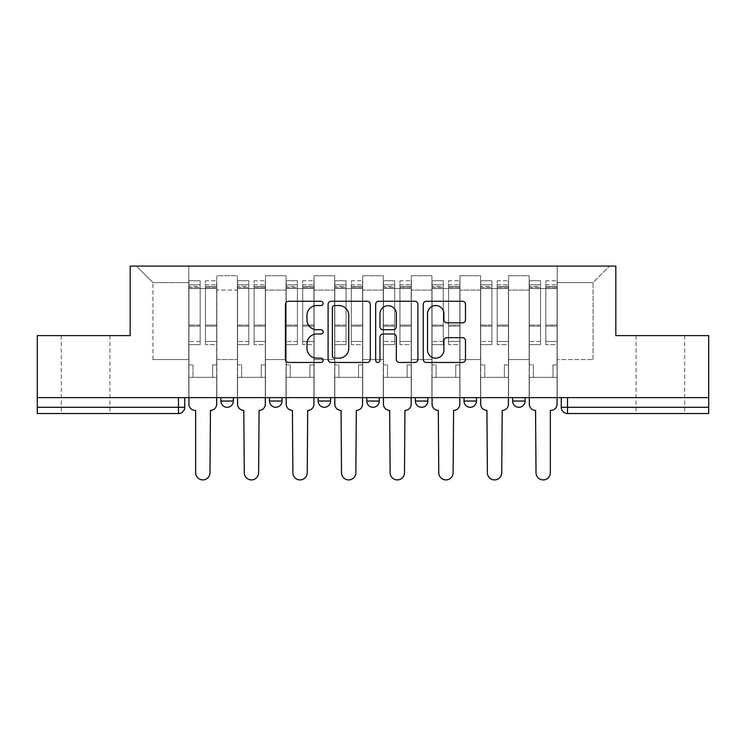 <?xml version="1.0" encoding="UTF-8"?>
<svg xmlns="http://www.w3.org/2000/svg" width="746" height="746" viewBox="0 0 746 746"><rect width="100%" height="100%" fill="white"/><g stroke="black" fill="none" stroke-linecap="round" stroke-linejoin="round"><path stroke-width="0.56" stroke-dasharray="3.73 2.8" d="M323.13 303.398A2.145 2.145 0 0 0 320.985 301.263L288.478 301.263A3.059 3.059 0 0 0 285.42 304.321L285.42 359.395A3.059 3.059 0 0 0 288.478 362.453L320.985 362.453A2.145 2.145 0 0 0 323.13 360.309A2.145 2.145 0 0 0 320.985 358.164L316.78 358.164A9.791 9.791 0 0 1 306.988 348.373L306.988 343.785A9.791 9.791 0 0 1 316.78 333.994L320.985 333.994A2.145 2.145 0 0 0 323.13 331.858A2.145 2.145 0 0 0 320.985 329.713L316.78 329.713A9.791 9.791 0 0 1 306.988 319.922L306.988 315.334A9.791 9.791 0 0 1 316.78 305.543L320.985 305.543A2.145 2.145 0 0 0 323.13 303.398M660.387 413.517L636.077 413.517L660.387 413.517M660.387 335.597L636.077 335.597L660.387 335.597M85.613 413.517L61.303 413.517L85.613 413.517M85.613 335.597L61.303 335.597L85.613 335.597M512.642 397.627L525.109 397.627L512.642 397.627M464.012 397.627L476.48 397.627L464.012 397.627M415.391 397.627L427.859 397.627L415.391 397.627L415.391 401.05L427.859 401.05M379.238 397.627L366.762 397.627L379.238 397.627L379.238 401.05A6.238 6.238 0 0 1 373 407.288A6.238 6.238 0 0 1 366.762 401.05L379.238 401.05M318.141 397.627L330.609 397.627L330.609 401.05L318.141 401.05L318.141 397.627L330.609 397.627M269.52 397.627L281.988 397.627L269.52 397.627L269.52 401.05L281.988 401.05A6.238 6.238 0 0 1 275.75 407.288M220.891 397.627L233.358 397.627L220.891 397.627L220.891 401.05A6.238 6.238 0 0 0 227.129 407.288A6.238 6.238 0 0 0 233.358 401.05L220.891 401.05M708.7 407.288L708.7 397.627L37.3 397.627L37.3 335.597L130.186 335.597L130.186 266.089L615.814 266.089L615.814 335.597L708.7 335.597L708.7 397.627L561.262 397.627L561.262 407.288A6.238 6.238 0 0 0 567.501 413.517L708.7 413.517L708.7 407.288L561.262 407.288M37.3 397.627L178.499 397.627L37.3 397.627L37.3 413.517L178.499 413.517A6.238 6.238 0 0 0 184.738 407.288L37.3 407.288M216.834 290.091L216.834 359.6L216.834 290.091L237.415 290.091L237.415 275.75L237.415 359.6L237.415 290.091L216.834 290.091M216.834 397.627L216.834 275.75L237.415 275.75L216.834 275.75L216.834 397.627L216.834 377.364L188.785 377.364L216.834 377.364L216.834 397.627L188.785 397.627L188.785 266.089L557.215 266.089L136.425 266.089L188.785 266.089L188.785 359.6L188.785 282.603L152.939 282.603L188.785 282.603L188.785 266.089L188.785 397.627L188.785 377.364L188.785 397.627L216.834 397.627M237.415 397.627L237.415 275.75L216.834 275.75L237.415 275.75L237.415 397.627L237.415 377.364L265.464 377.364L237.415 377.364L237.415 397.627L265.464 397.627L265.464 275.75L265.464 290.091L265.464 275.75L286.035 275.75L286.035 290.091L286.035 275.75L265.464 275.75L265.464 397.627L265.464 377.364L265.464 397.627L237.415 397.627M265.464 359.6L265.464 290.091L265.464 359.6L286.035 359.6L286.035 290.091L286.035 359.6L265.464 359.6M286.035 397.627L286.035 275.75L265.464 275.75L286.035 275.75L286.035 397.627L286.035 377.364L314.085 377.364L286.035 377.364L286.035 397.627L314.085 397.627L314.085 275.75L314.085 290.091L314.085 275.75L334.665 275.75L334.665 290.091L334.665 275.75L314.085 275.75L314.085 397.627L314.085 377.364L314.085 397.627L286.035 397.627M314.085 359.6L314.085 290.091L314.085 359.6L334.665 359.6L334.665 290.091L334.665 359.6L314.085 359.6M334.665 397.627L334.665 275.75L314.085 275.75L334.665 275.75L334.665 397.627L334.665 377.364L362.715 377.364L334.665 377.364L334.665 397.627L362.715 397.627L362.715 275.75L362.715 290.091L362.715 275.75L383.285 275.75L383.285 290.091L383.285 275.75L362.715 275.75L362.715 397.627L362.715 377.364L362.715 397.627L334.665 397.627M362.715 359.6L362.715 290.091L362.715 359.6L383.285 359.6L383.285 290.091L383.285 359.6L362.715 359.6M383.285 397.627L383.285 275.75L362.715 275.75L383.285 275.75L383.285 397.627L383.285 377.364L411.335 377.364L383.285 377.364L383.285 397.627L411.335 397.627L411.335 275.75L411.335 290.091L411.335 275.75L431.915 275.75L431.915 290.091L431.915 275.75L411.335 275.75L411.335 397.627L411.335 377.364L411.335 397.627L383.285 397.627M411.335 359.6L411.335 290.091L411.335 359.6L431.915 359.6L431.915 290.091L431.915 359.6L411.335 359.6M431.915 397.627L431.915 275.75L411.335 275.75L431.915 275.75L431.915 397.627L431.915 377.364L459.965 377.364L431.915 377.364L431.915 397.627L459.965 397.627L459.965 275.75L459.965 290.091L459.965 275.75L480.536 275.75L480.536 290.091L480.536 275.75L459.965 275.75L459.965 397.627L459.965 377.364L459.965 397.627L431.915 397.627M459.965 359.6L459.965 290.091L459.965 359.6L480.536 359.6L480.536 290.091L480.536 359.6L459.965 359.6M480.536 397.627L480.536 275.75L459.965 275.75L480.536 275.75L480.536 397.627L480.536 377.364L508.585 377.364L480.536 377.364L480.536 397.627L508.585 397.627L508.585 275.75L508.585 290.091L508.585 275.75L529.166 275.75L529.166 290.091L529.166 275.75L508.585 275.75L508.585 397.627L508.585 377.364L508.585 397.627L480.536 397.627M508.585 359.6L508.585 290.091L508.585 359.6L529.166 359.6L529.166 290.091L529.166 359.6L508.585 359.6M529.166 397.627L529.166 275.75L508.585 275.75L529.166 275.75L529.166 397.627L529.166 377.364L557.215 377.364L529.166 377.364L529.166 397.627L557.215 397.627L557.215 266.089L609.575 266.089L557.215 266.089L557.215 282.603L593.061 282.603L557.215 282.603L557.215 359.6L557.215 266.089L557.215 397.627L529.166 397.627L557.215 397.627L557.215 377.364L557.215 397.627L529.166 397.627M216.834 359.6L237.415 359.6L216.834 359.6M152.939 359.6L152.939 282.603L152.939 359.6L188.785 359.6L152.939 359.6M593.061 359.6L593.061 282.603L609.575 266.089L593.061 282.603L593.061 359.6L557.215 359.6L593.061 359.6M708.7 397.627L561.262 397.627M178.499 397.627L184.738 397.627L178.499 397.627L178.499 413.517M476.48 401.05L464.012 401.05A6.238 6.238 0 0 0 470.25 407.288M525.109 401.05A6.238 6.238 0 0 1 518.871 407.288A6.238 6.238 0 0 1 512.642 401.05L525.109 401.05M136.425 266.089L152.939 282.603L136.425 266.089M370.324 359.395L370.324 304.321A3.059 3.059 0 0 0 367.265 301.263L331.159 301.263A3.059 3.059 0 0 0 328.1 304.321L328.1 359.395A3.059 3.059 0 0 0 331.159 362.453L367.265 362.453A3.059 3.059 0 0 0 370.324 359.395M334.525 305.543A2.145 2.145 0 0 0 332.38 307.688L332.38 356.029A2.145 2.145 0 0 0 334.525 358.164L338.964 358.164A9.791 9.791 0 0 0 348.755 348.373L348.755 315.334A9.791 9.791 0 0 0 338.964 305.543L334.525 305.543M378.735 301.263L414.841 301.263A3.059 3.059 0 0 1 417.9 304.321L417.9 359.395A3.059 3.059 0 0 1 414.841 362.453L399.39 362.453A3.059 3.059 0 0 1 396.331 359.395L396.331 337.061A3.059 3.059 0 0 0 393.273 333.994L383.024 333.994A3.059 3.059 0 0 0 379.956 337.061L379.956 360.309A2.145 2.145 0 0 1 377.821 362.453A2.145 2.145 0 0 1 375.676 360.309L375.676 304.321A3.059 3.059 0 0 1 378.735 301.263M396.331 313.88A8.187 8.187 0 0 0 388.144 305.692A8.187 8.187 0 0 0 379.956 313.88L379.956 326.655A3.059 3.059 0 0 0 383.024 329.713L393.273 329.713A3.059 3.059 0 0 0 396.331 326.655L396.331 313.88M446.966 322.832L462.417 322.832A3.059 3.059 0 0 0 465.476 319.773L465.476 304.321A3.059 3.059 0 0 0 462.417 301.263L426.311 301.263A3.059 3.059 0 0 0 423.252 304.321L423.252 359.395A3.059 3.059 0 0 0 426.311 362.453L462.417 362.453A3.059 3.059 0 0 0 465.476 359.395L465.476 340.726A3.059 3.059 0 0 0 462.417 337.668L446.966 337.668A3.059 3.059 0 0 0 443.907 340.726L443.907 349.986A8.187 8.187 0 0 1 435.72 358.164A8.187 8.187 0 0 1 427.533 349.986L427.533 313.73A8.187 8.187 0 0 1 435.72 305.543A8.187 8.187 0 0 1 443.907 313.73L443.907 319.773A3.059 3.059 0 0 0 446.966 322.832M216.685 397.627L216.685 288.534L205.458 288.534L216.685 288.534L205.458 288.534L205.458 280.738L216.685 280.738L205.458 280.738L205.458 286.483L216.685 286.483L205.458 286.483L205.458 325.06L216.685 325.06L205.458 325.06L205.458 344.633L216.685 344.633L216.685 326.133L205.458 326.133L216.685 326.133L216.685 287.546L205.458 287.546L205.458 344.633L205.458 280.738L205.458 288.534L205.458 284.785L216.685 284.785L205.458 284.785L205.458 288.534L216.685 288.534L216.685 284.785L216.685 287.546L205.458 287.546L205.458 344.633L216.685 344.633L216.685 280.738L216.685 377.364L212.629 377.364L212.629 364.897L212.629 377.364L212.629 364.897L216.685 364.897L212.629 364.897L216.685 364.897L212.629 364.897L212.629 377.364L216.685 377.364L216.685 404.173L216.685 377.364L212.629 377.364L216.685 377.364L216.685 284.785L216.685 341.463L205.458 341.463L216.685 341.463L216.685 344.633L216.685 280.738L216.685 404.173A6.238 6.238 -131.6 0 1 210.447 410.403A6.238 6.238 131.6 0 0 216.685 404.173A6.238 6.238 -48.4 0 1 210.447 410.403L209.98 472.74A7.171 7.171 -48.4 0 1 202.809 479.911A7.171 7.171 -48.4 0 1 195.648 472.74A7.171 7.171 131.6 0 0 202.809 479.911A7.171 7.171 131.6 0 0 209.98 472.74A7.171 7.171 -131.6 0 1 202.809 479.911A7.171 7.171 -131.6 0 1 195.648 472.74L195.648 410.403L195.172 410.403A6.238 6.238 -48.4 0 1 188.943 404.173A6.238 6.238 131.6 0 0 195.172 410.403A6.238 6.238 -131.6 0 1 188.943 404.173L188.943 377.364L192.99 377.364L188.943 377.364L188.943 397.627L188.943 284.785L188.943 341.463L200.161 341.463L200.161 326.133L188.943 326.133L188.943 344.633L200.161 344.633L200.161 280.738L200.161 288.534L205.458 288.534L188.943 288.534L188.943 404.173M188.943 364.897L188.943 284.785L188.943 326.133L200.161 326.133L200.161 284.785L200.161 288.534L188.943 288.534L200.161 288.534L200.161 284.785L188.943 284.785L200.161 284.785L200.161 344.633L188.943 344.633L188.943 280.738L188.943 288.534L200.161 288.534L200.161 280.738L188.943 280.738L188.943 377.364L192.99 377.364L192.99 364.897L188.943 364.897L192.99 364.897L188.943 364.897L192.99 364.897L192.99 377.364L192.99 364.897L192.99 377.364L188.943 377.364L188.943 364.897M195.648 472.74L195.648 410.403L195.172 410.403M200.161 341.463L188.943 341.463L188.943 344.633L188.943 280.738L200.161 280.738L200.161 286.483L188.943 286.483L200.161 286.483L200.161 325.06L188.943 325.06L200.161 325.06L200.161 341.463M210.447 410.403L209.98 472.74M265.306 397.627L265.306 288.534L254.088 288.534L265.306 288.534L254.088 288.534L254.088 280.738L265.306 280.738L254.088 280.738L254.088 286.483L265.306 286.483L254.088 286.483L254.088 325.06L265.306 325.06L254.088 325.06L254.088 344.633L265.306 344.633L265.306 326.133L254.088 326.133L265.306 326.133L265.306 287.546L254.088 287.546L254.088 344.633L254.088 280.738L254.088 288.534L254.088 284.785L265.306 284.785L254.088 284.785L254.088 288.534L265.306 288.534L265.306 284.785L265.306 287.546L254.088 287.546L254.088 344.633L265.306 344.633L265.306 280.738L265.306 377.364L261.259 377.364L261.259 364.897L261.259 377.364L261.259 364.897L265.306 364.897L261.259 364.897L265.306 364.897L261.259 364.897L261.259 377.364L265.306 377.364L265.306 404.173L265.306 377.364L261.259 377.364L265.306 377.364L265.306 284.785L265.306 341.463L254.088 341.463L265.306 341.463L265.306 344.633L265.306 280.738L265.306 404.173A6.238 6.238 -131.6 0 1 259.076 410.403A6.238 6.238 131.6 0 0 265.306 404.173A6.238 6.238 -48.4 0 1 259.076 410.403L258.61 472.74A7.171 7.171 -48.4 0 1 251.439 479.911A7.171 7.171 -48.4 0 1 244.268 472.74A7.171 7.171 131.6 0 0 251.439 479.911A7.171 7.171 131.6 0 0 258.61 472.74A7.171 7.171 -131.6 0 1 251.439 479.911A7.171 7.171 -131.6 0 1 244.268 472.74L243.802 410.403A6.238 6.238 -48.4 0 1 237.564 404.173A6.238 6.238 131.6 0 0 243.802 410.403A6.238 6.238 -131.6 0 1 237.564 404.173L237.564 377.364L241.62 377.364L237.564 377.364L237.564 397.627L237.564 284.785L237.564 341.463L248.791 341.463L248.791 326.133L237.564 326.133L237.564 344.633L248.791 344.633L248.791 280.738L248.791 288.534L254.088 288.534L237.564 288.534L237.564 404.173M237.564 364.897L237.564 284.785L237.564 326.133L248.791 326.133L248.791 284.785L248.791 288.534L237.564 288.534L248.791 288.534L248.791 284.785L237.564 284.785L248.791 284.785L248.791 344.633L237.564 344.633L237.564 280.738L237.564 288.534L248.791 288.534L248.791 280.738L237.564 280.738L237.564 377.364L241.62 377.364L241.62 364.897L237.564 364.897L241.62 364.897L237.564 364.897L241.62 364.897L241.62 377.364L241.62 364.897L241.62 377.364L237.564 377.364L237.564 364.897M313.935 397.627L313.935 288.534L302.708 288.534L313.935 288.534L302.708 288.534L302.708 280.738L313.935 280.738L302.708 280.738L302.708 286.483L313.935 286.483L302.708 286.483L302.708 325.06L313.935 325.06L302.708 325.06L302.708 344.633L313.935 344.633L313.935 326.133L302.708 326.133L313.935 326.133L313.935 287.546L302.708 287.546L302.708 344.633L302.708 280.738L302.708 288.534L302.708 284.785L313.935 284.785L302.708 284.785L302.708 288.534L313.935 288.534L313.935 284.785L313.935 287.546L302.708 287.546L302.708 344.633L313.935 344.633L313.935 280.738L313.935 377.364L309.879 377.364L309.879 364.897L309.879 377.364L309.879 364.897L313.935 364.897L309.879 364.897L313.935 364.897L309.879 364.897L309.879 377.364L313.935 377.364L313.935 404.173L313.935 377.364L309.879 377.364L313.935 377.364L313.935 284.785L313.935 341.463L302.708 341.463L313.935 341.463L313.935 344.633L313.935 280.738L313.935 404.173A6.238 6.238 -131.6 0 1 307.697 410.403A6.238 6.238 131.6 0 0 313.935 404.173A6.238 6.238 -48.4 0 1 307.697 410.403L307.231 472.74A7.171 7.171 -48.4 0 1 300.06 479.911A7.171 7.171 -48.4 0 1 292.889 472.74A7.171 7.171 131.6 0 0 300.06 479.911A7.171 7.171 131.6 0 0 307.231 472.74A7.171 7.171 -131.6 0 1 300.06 479.911A7.171 7.171 -131.6 0 1 292.889 472.74L292.423 410.403A6.238 6.238 -48.4 0 1 286.194 404.173A6.238 6.238 131.6 0 0 292.423 410.403A6.238 6.238 -131.6 0 1 286.194 404.173L286.194 377.364L290.241 377.364L286.194 377.364L286.194 397.627L286.194 284.785L286.194 341.463L297.412 341.463L297.412 326.133L286.194 326.133L286.194 344.633L297.412 344.633L297.412 280.738L297.412 288.534L302.708 288.534L286.194 288.534L286.194 404.173M286.194 364.897L286.194 284.785L286.194 326.133L297.412 326.133L297.412 284.785L297.412 288.534L286.194 288.534L297.412 288.534L297.412 284.785L286.194 284.785L297.412 284.785L297.412 344.633L286.194 344.633L286.194 280.738L286.194 288.534L297.412 288.534L297.412 280.738L286.194 280.738L286.194 377.364L290.241 377.364L290.241 364.897L286.194 364.897L290.241 364.897L286.194 364.897L290.241 364.897L290.241 377.364L290.241 364.897L290.241 377.364L286.194 377.364L286.194 364.897M244.268 472.74L243.802 410.403M248.791 341.463L237.564 341.463L237.564 344.633L237.564 280.738L248.791 280.738L248.791 286.483L237.564 286.483L248.791 286.483L248.791 325.06L237.564 325.06L248.791 325.06L248.791 341.463M259.076 410.403L258.61 472.74M292.889 472.74L292.423 410.403M297.412 341.463L286.194 341.463L286.194 344.633L286.194 280.738L297.412 280.738L297.412 286.483L286.194 286.483L297.412 286.483L297.412 325.06L286.194 325.06L297.412 325.06L297.412 341.463M307.697 410.403L307.231 472.74M362.556 397.627L362.556 288.534L351.338 288.534L362.556 288.534L351.338 288.534L351.338 280.738L362.556 280.738L351.338 280.738L351.338 286.483L362.556 286.483L351.338 286.483L351.338 325.06L362.556 325.06L351.338 325.06L351.338 344.633L362.556 344.633L362.556 326.133L351.338 326.133L362.556 326.133L362.556 287.546L351.338 287.546L351.338 344.633L351.338 280.738L351.338 288.534L351.338 284.785L362.556 284.785L351.338 284.785L351.338 288.534L362.556 288.534L362.556 284.785L362.556 287.546L351.338 287.546L351.338 344.633L362.556 344.633L362.556 280.738L362.556 377.364L358.509 377.364L358.509 364.897L358.509 377.364L358.509 364.897L362.556 364.897L358.509 364.897L362.556 364.897L358.509 364.897L358.509 377.364L362.556 377.364L362.556 404.173L362.556 377.364L358.509 377.364L362.556 377.364L362.556 284.785L362.556 341.463L351.338 341.463L362.556 341.463L362.556 344.633L362.556 280.738L362.556 404.173A6.238 6.238 -131.6 0 1 356.327 410.403A6.238 6.238 131.6 0 0 362.556 404.173A6.238 6.238 -48.4 0 1 356.327 410.403L355.861 472.74A7.171 7.171 -48.4 0 1 348.69 479.911A7.171 7.171 -48.4 0 1 341.519 472.74A7.171 7.171 131.6 0 0 348.69 479.911A7.171 7.171 131.6 0 0 355.861 472.74A7.171 7.171 -131.6 0 1 348.69 479.911A7.171 7.171 -131.6 0 1 341.519 472.74L341.053 410.403A6.238 6.238 -48.4 0 1 334.814 404.173A6.238 6.238 131.6 0 0 341.053 410.403A6.238 6.238 -131.6 0 1 334.814 404.173L334.814 377.364L338.87 377.364L334.814 377.364L334.814 397.627L334.814 284.785L334.814 341.463L346.041 341.463L346.041 326.133L334.814 326.133L334.814 344.633L346.041 344.633L346.041 280.738L346.041 288.534L351.338 288.534L334.814 288.534L334.814 404.173M334.814 364.897L334.814 284.785L334.814 326.133L346.041 326.133L346.041 284.785L346.041 288.534L334.814 288.534L346.041 288.534L346.041 284.785L334.814 284.785L346.041 284.785L346.041 344.633L334.814 344.633L334.814 280.738L334.814 288.534L346.041 288.534L346.041 280.738L334.814 280.738L334.814 377.364L338.87 377.364L338.87 364.897L334.814 364.897L338.87 364.897L334.814 364.897L338.87 364.897L338.87 377.364L338.87 364.897L338.87 377.364L334.814 377.364L334.814 364.897M411.186 397.627L411.186 288.534L399.959 288.534L411.186 288.534L399.959 288.534L399.959 280.738L411.186 280.738L399.959 280.738L399.959 286.483L411.186 286.483L399.959 286.483L399.959 325.06L411.186 325.06L399.959 325.06L399.959 344.633L411.186 344.633L411.186 326.133L399.959 326.133L411.186 326.133L411.186 287.546L399.959 287.546L399.959 344.633L399.959 280.738L399.959 288.534L399.959 284.785L411.186 284.785L399.959 284.785L399.959 288.534L411.186 288.534L411.186 284.785L411.186 287.546L399.959 287.546L399.959 344.633L411.186 344.633L411.186 280.738L411.186 377.364L407.13 377.364L407.13 364.897L407.13 377.364L407.13 364.897L411.186 364.897L407.13 364.897L411.186 364.897L407.13 364.897L407.13 377.364L411.186 377.364L411.186 404.173L411.186 377.364L407.13 377.364L411.186 377.364L411.186 284.785L411.186 341.463L399.959 341.463L411.186 341.463L411.186 344.633L411.186 280.738L411.186 404.173A6.238 6.238 -131.6 0 1 404.947 410.403A6.238 6.238 131.6 0 0 411.186 404.173A6.238 6.238 -48.4 0 1 404.947 410.403L404.481 472.74A7.171 7.171 -48.4 0 1 397.31 479.911A7.171 7.171 -48.4 0 1 390.139 472.74A7.171 7.171 131.6 0 0 397.31 479.911A7.171 7.171 131.6 0 0 404.481 472.74A7.171 7.171 -131.6 0 1 397.31 479.911A7.171 7.171 -131.6 0 1 390.139 472.74L389.673 410.403A6.238 6.238 -48.4 0 1 383.444 404.173A6.238 6.238 131.6 0 0 389.673 410.403A6.238 6.238 -131.6 0 1 383.444 404.173L383.444 377.364L387.491 377.364L383.444 377.364L383.444 397.627L383.444 284.785L383.444 341.463L394.662 341.463L394.662 326.133L383.444 326.133L383.444 344.633L394.662 344.633L394.662 280.738L394.662 288.534L399.959 288.534L383.444 288.534L383.444 404.173M383.444 364.897L383.444 284.785L383.444 326.133L394.662 326.133L394.662 284.785L394.662 288.534L383.444 288.534L394.662 288.534L394.662 284.785L383.444 284.785L394.662 284.785L394.662 344.633L383.444 344.633L383.444 280.738L383.444 288.534L394.662 288.534L394.662 280.738L383.444 280.738L383.444 377.364L387.491 377.364L387.491 364.897L383.444 364.897L387.491 364.897L383.444 364.897L387.491 364.897L387.491 377.364L387.491 364.897L387.491 377.364L383.444 377.364L383.444 364.897M459.806 397.627L459.806 288.534L448.588 288.534L459.806 288.534L448.588 288.534L448.588 280.738L459.806 280.738L448.588 280.738L448.588 286.483L459.806 286.483L448.588 286.483L448.588 325.06L459.806 325.06L448.588 325.06L448.588 344.633L459.806 344.633L459.806 326.133L448.588 326.133L459.806 326.133L459.806 287.546L448.588 287.546L448.588 344.633L448.588 280.738L448.588 288.534L448.588 284.785L459.806 284.785L448.588 284.785L448.588 288.534L459.806 288.534L459.806 284.785L459.806 287.546L448.588 287.546L448.588 344.633L459.806 344.633L459.806 280.738L459.806 377.364L455.759 377.364L455.759 364.897L455.759 377.364L455.759 364.897L459.806 364.897L455.759 364.897L459.806 364.897L455.759 364.897L455.759 377.364L459.806 377.364L459.806 404.173L459.806 377.364L455.759 377.364L459.806 377.364L459.806 284.785L459.806 341.463L448.588 341.463L459.806 341.463L459.806 344.633L459.806 280.738L459.806 404.173A6.238 6.238 -131.6 0 1 453.577 410.403A6.238 6.238 131.6 0 0 459.806 404.173A6.238 6.238 -48.4 0 1 453.577 410.403L453.111 472.74A7.171 7.171 -48.4 0 1 445.94 479.911A7.171 7.171 -48.4 0 1 438.769 472.74A7.171 7.171 131.6 0 0 445.94 479.911A7.171 7.171 131.6 0 0 453.111 472.74A7.171 7.171 -131.6 0 1 445.94 479.911A7.171 7.171 -131.6 0 1 438.769 472.74L438.303 410.403A6.238 6.238 -48.4 0 1 432.065 404.173A6.238 6.238 131.6 0 0 438.303 410.403A6.238 6.238 -131.6 0 1 432.065 404.173L432.065 377.364L436.121 377.364L432.065 377.364L432.065 397.627L432.065 284.785L432.065 341.463L443.292 341.463L443.292 326.133L432.065 326.133L432.065 344.633L443.292 344.633L443.292 280.738L443.292 288.534L448.588 288.534L432.065 288.534L432.065 404.173M432.065 364.897L432.065 284.785L432.065 326.133L443.292 326.133L443.292 284.785L443.292 288.534L432.065 288.534L443.292 288.534L443.292 284.785L432.065 284.785L443.292 284.785L443.292 344.633L432.065 344.633L432.065 280.738L432.065 288.534L443.292 288.534L443.292 280.738L432.065 280.738L432.065 377.364L436.121 377.364L436.121 364.897L432.065 364.897L436.121 364.897L432.065 364.897L436.121 364.897L436.121 377.364L436.121 364.897L436.121 377.364L432.065 377.364L432.065 364.897M341.519 472.74L341.053 410.403M346.041 341.463L334.814 341.463L334.814 344.633L334.814 280.738L346.041 280.738L346.041 286.483L334.814 286.483L346.041 286.483L346.041 325.06L334.814 325.06L346.041 325.06L346.041 341.463M356.327 410.403L355.861 472.74M390.139 472.74L389.673 410.403M394.662 341.463L383.444 341.463L383.444 344.633L383.444 280.738L394.662 280.738L394.662 286.483L383.444 286.483L394.662 286.483L394.662 325.06L383.444 325.06L394.662 325.06L394.662 341.463M404.947 410.403L404.481 472.74M438.769 472.74L438.303 410.403M443.292 341.463L432.065 341.463L432.065 344.633L432.065 280.738L443.292 280.738L443.292 286.483L432.065 286.483L443.292 286.483L443.292 325.06L432.065 325.06L443.292 325.06L443.292 341.463M453.577 410.403L453.111 472.74M508.436 397.627L508.436 288.534L497.209 288.534L508.436 288.534L497.209 288.534L497.209 280.738L508.436 280.738L497.209 280.738L497.209 286.483L508.436 286.483L497.209 286.483L497.209 325.06L508.436 325.06L497.209 325.06L497.209 344.633L508.436 344.633L508.436 326.133L497.209 326.133L508.436 326.133L508.436 287.546L497.209 287.546L497.209 344.633L497.209 280.738L497.209 288.534L497.209 284.785L508.436 284.785L497.209 284.785L497.209 288.534L508.436 288.534L508.436 284.785L508.436 287.546L497.209 287.546L497.209 344.633L508.436 344.633L508.436 280.738L508.436 377.364L504.38 377.364L504.38 364.897L504.38 377.364L504.38 364.897L508.436 364.897L504.38 364.897L508.436 364.897L504.38 364.897L504.38 377.364L508.436 377.364L508.436 404.173L508.436 377.364L504.38 377.364L508.436 377.364L508.436 284.785L508.436 341.463L497.209 341.463L508.436 341.463L508.436 344.633L508.436 280.738L508.436 404.173A6.238 6.238 -131.6 0 1 502.198 410.403A6.238 6.238 131.6 0 0 508.436 404.173A6.238 6.238 -48.4 0 1 502.198 410.403L501.732 472.74A7.171 7.171 -48.4 0 1 494.561 479.911A7.171 7.171 -48.4 0 1 487.39 472.74A7.171 7.171 131.6 0 0 494.561 479.911A7.171 7.171 131.6 0 0 501.732 472.74A7.171 7.171 -131.6 0 1 494.561 479.911A7.171 7.171 -131.6 0 1 487.39 472.74L486.924 410.403A6.238 6.238 -48.4 0 1 480.694 404.173A6.238 6.238 131.6 0 0 486.924 410.403A6.238 6.238 -131.6 0 1 480.694 404.173L480.694 377.364L484.741 377.364L480.694 377.364L480.694 397.627L480.694 284.785L480.694 341.463L491.912 341.463L491.912 326.133L480.694 326.133L480.694 344.633L491.912 344.633L491.912 280.738L491.912 288.534L497.209 288.534L480.694 288.534L480.694 404.173M480.694 364.897L480.694 284.785L480.694 326.133L491.912 326.133L491.912 284.785L491.912 288.534L480.694 288.534L491.912 288.534L491.912 284.785L480.694 284.785L491.912 284.785L491.912 344.633L480.694 344.633L480.694 280.738L480.694 288.534L491.912 288.534L491.912 280.738L480.694 280.738L480.694 377.364L484.741 377.364L484.741 364.897L480.694 364.897L484.741 364.897L480.694 364.897L484.741 364.897L484.741 377.364L484.741 364.897L484.741 377.364L480.694 377.364L480.694 364.897M487.39 472.74L486.924 410.403M491.912 341.463L480.694 341.463L480.694 344.633L480.694 280.738L491.912 280.738L491.912 286.483L480.694 286.483L491.912 286.483L491.912 325.06L480.694 325.06L491.912 325.06L491.912 341.463M502.198 410.403L501.732 472.74M557.057 397.627L557.057 288.534L545.839 288.534L557.057 288.534L545.839 288.534L545.839 280.738L557.057 280.738L545.839 280.738L545.839 286.483L557.057 286.483L545.839 286.483L545.839 325.06L557.057 325.06L545.839 325.06L545.839 344.633L557.057 344.633L557.057 326.133L545.839 326.133L557.057 326.133L557.057 287.546L545.839 287.546L545.839 344.633L545.839 280.738L545.839 288.534L545.839 284.785L557.057 284.785L545.839 284.785L545.839 288.534L557.057 288.534L557.057 284.785L557.057 287.546L545.839 287.546L545.839 344.633L557.057 344.633L557.057 280.738L557.057 377.364L553.01 377.364L553.01 364.897L553.01 377.364L553.01 364.897L557.057 364.897L553.01 364.897L557.057 364.897L553.01 364.897L553.01 377.364L557.057 377.364L557.057 404.173L557.057 377.364L553.01 377.364L557.057 377.364L557.057 284.785L557.057 341.463L545.839 341.463L557.057 341.463L557.057 344.633L557.057 280.738L557.057 404.173A6.238 6.238 -131.6 0 1 550.828 410.403A6.238 6.238 131.6 0 0 557.057 404.173A6.238 6.238 -48.4 0 1 550.828 410.403L550.352 410.403L550.352 472.74A7.171 7.171 -48.4 0 1 543.191 479.911A7.171 7.171 -48.4 0 1 536.02 472.74A7.171 7.171 131.6 0 0 543.191 479.911A7.171 7.171 131.6 0 0 550.352 472.74A7.171 7.171 -131.6 0 1 543.191 479.911A7.171 7.171 -131.6 0 1 536.02 472.74L535.553 410.403A6.238 6.238 -48.4 0 1 529.315 404.173A6.238 6.238 131.6 0 0 535.553 410.403A6.238 6.238 -131.6 0 1 529.315 404.173L529.315 377.364L533.371 377.364L529.315 377.364L529.315 397.627L529.315 284.785L529.315 341.463L540.542 341.463L540.542 326.133L529.315 326.133L529.315 344.633L540.542 344.633L540.542 280.738L540.542 288.534L545.839 288.534L529.315 288.534L529.315 404.173M529.315 364.897L529.315 284.785L529.315 326.133L540.542 326.133L540.542 284.785L540.542 288.534L529.315 288.534L540.542 288.534L540.542 284.785L529.315 284.785L540.542 284.785L540.542 344.633L529.315 344.633L529.315 280.738L529.315 288.534L540.542 288.534L540.542 280.738L529.315 280.738L529.315 377.364L533.371 377.364L533.371 364.897L529.315 364.897L533.371 364.897L529.315 364.897L533.371 364.897L533.371 377.364L533.371 364.897L533.371 377.364L529.315 377.364L529.315 364.897M536.02 472.74L535.553 410.403M540.542 341.463L529.315 341.463L529.315 344.633L529.315 280.738L540.542 280.738L540.542 286.483L529.315 286.483L540.542 286.483L540.542 325.06L529.315 325.06L540.542 325.06L540.542 341.463M550.828 410.403L550.352 410.403L550.352 472.74M529.166 290.091L508.585 290.091L529.166 290.091M480.536 290.091L459.965 290.091L480.536 290.091M431.915 290.091L411.335 290.091L431.915 290.091M383.285 290.091L362.715 290.091L383.285 290.091M334.665 290.091L314.085 290.091L334.665 290.091M286.035 290.091L265.464 290.091L286.035 290.091M567.501 397.627L567.501 413.517M188.943 287.546L200.161 287.546L188.943 287.546M237.564 287.546L248.791 287.546L237.564 287.546M286.194 287.546L297.412 287.546L286.194 287.546M334.814 287.546L346.041 287.546L334.814 287.546M383.444 287.546L394.662 287.546L383.444 287.546M432.065 287.546L443.292 287.546L432.065 287.546M480.694 287.546L491.912 287.546L480.694 287.546M529.315 287.546L540.542 287.546L529.315 287.546M636.077 335.597L636.077 413.517M61.303 335.597L61.303 413.517M109.923 335.597L109.923 413.517M684.697 335.597L684.697 413.517"/><path stroke-width="1.12" d="M323.13 303.398A2.145 2.145 0 0 0 320.985 301.263L288.478 301.263A3.059 3.059 0 0 0 285.42 304.321L285.42 359.395A3.059 3.059 0 0 0 288.478 362.453L320.985 362.453A2.145 2.145 0 0 0 323.13 360.309A2.145 2.145 0 0 0 320.985 358.164L316.78 358.164A9.791 9.791 0 0 1 306.988 348.373L306.988 343.785A9.791 9.791 0 0 1 316.78 333.994L320.985 333.994A2.145 2.145 0 0 0 323.13 331.858A2.145 2.145 0 0 0 320.985 329.713L316.78 329.713A9.791 9.791 0 0 1 306.988 319.922L306.988 315.334A9.791 9.791 0 0 1 316.78 305.543L320.985 305.543A2.145 2.145 0 0 0 323.13 303.398M512.642 397.627L512.642 401.05L525.109 401.05A6.238 6.238 0 0 1 518.871 407.288A6.238 6.238 0 0 1 512.642 401.05L512.642 397.627M464.012 397.627L464.012 401.05L476.48 401.05A6.238 6.238 0 0 1 470.25 407.288A6.238 6.238 0 0 1 464.012 401.05L464.012 397.627M366.762 397.627L366.762 401.05L379.238 401.05A6.238 6.238 0 0 1 373 407.288A6.238 6.238 0 0 1 366.762 401.05L366.762 397.627M462.417 322.832A3.059 3.059 0 0 0 465.476 319.773L465.476 304.321A3.059 3.059 0 0 0 462.417 301.263L426.311 301.263A3.059 3.059 0 0 0 423.252 304.321L423.252 359.395A3.059 3.059 0 0 0 426.311 362.453L462.417 362.453A3.059 3.059 0 0 0 465.476 359.395L465.476 340.726A3.059 3.059 0 0 0 462.417 337.668L446.966 337.668A3.059 3.059 0 0 0 443.907 340.726L443.907 349.986A8.187 8.187 0 0 1 435.72 358.164A8.187 8.187 0 0 1 427.533 349.986L427.533 313.73A8.187 8.187 0 0 1 435.72 305.543A8.187 8.187 0 0 1 443.907 313.73L443.907 319.773A3.059 3.059 0 0 0 446.966 322.832L462.417 322.832M37.3 397.627L37.3 335.597L130.186 335.597L130.186 266.089L615.814 266.089L615.814 335.597L708.7 335.597L708.7 397.627L37.3 397.627L37.3 407.288L184.738 407.288L184.738 397.627L184.738 407.288A6.238 6.238 0 0 1 178.499 413.517L37.3 413.517L37.3 407.288M370.324 304.321A3.059 3.059 0 0 0 367.265 301.263L331.159 301.263A3.059 3.059 0 0 0 328.1 304.321L328.1 359.395A3.059 3.059 0 0 0 331.159 362.453L367.265 362.453A3.059 3.059 0 0 0 370.324 359.395L370.324 304.321M378.735 301.263L414.841 301.263A3.059 3.059 0 0 1 417.9 304.321L417.9 359.395A3.059 3.059 0 0 1 414.841 362.453L399.39 362.453A3.059 3.059 0 0 1 396.331 359.395L396.331 337.061A3.059 3.059 0 0 0 393.273 333.994L383.024 333.994A3.059 3.059 0 0 0 379.956 337.061L379.956 360.309A2.145 2.145 0 0 1 377.821 362.453A2.145 2.145 0 0 1 375.676 360.309L375.676 304.321A3.059 3.059 0 0 1 378.735 301.263M561.262 397.627L561.262 407.288L708.7 407.288L708.7 413.517L567.501 413.517A6.238 6.238 0 0 1 561.262 407.288M708.7 397.627L708.7 407.288M525.109 397.627L525.109 401.05L525.109 397.627M476.48 401.05L476.48 397.627L476.48 401.05A6.238 6.238 0 0 1 470.25 407.288M427.859 397.627L427.859 401.05A6.238 6.238 0 0 1 421.621 407.288A6.238 6.238 0 0 1 415.391 401.05A6.238 6.238 0 0 0 421.621 407.288A6.238 6.238 0 0 0 427.859 401.05L427.859 397.627M415.391 397.627L415.391 401.05L427.859 401.05M379.238 397.627L379.238 401.05M330.609 397.627L330.609 401.05A6.238 6.238 0 0 1 324.379 407.288A6.238 6.238 0 0 1 318.141 401.05A6.238 6.238 0 0 0 324.379 407.288A6.238 6.238 0 0 0 330.609 401.05L318.141 401.05L318.141 397.627M269.52 397.627L269.52 401.05L281.988 401.05L281.988 397.627L281.988 401.05A6.238 6.238 0 0 1 275.75 407.288A6.238 6.238 0 0 1 269.52 401.05A6.238 6.238 0 0 0 275.75 407.288M233.358 397.627L233.358 401.05A6.238 6.238 0 0 1 227.129 407.288A6.238 6.238 0 0 1 220.891 401.05L233.358 401.05L233.358 397.627M220.891 397.627L220.891 401.05M334.525 305.543A2.145 2.145 0 0 0 332.38 307.688L332.38 356.029A2.145 2.145 0 0 0 334.525 358.164L338.964 358.164A9.791 9.791 0 0 0 348.755 348.373L348.755 315.334A9.791 9.791 0 0 0 338.964 305.543L334.525 305.543M396.331 313.88A8.187 8.187 0 0 0 388.144 305.692A8.187 8.187 0 0 0 379.956 313.88L379.956 326.655A3.059 3.059 0 0 0 383.024 329.713L393.273 329.713A3.059 3.059 0 0 0 396.331 326.655L396.331 313.88M188.943 404.173L188.943 397.627L188.943 404.173A6.238 6.238 48.4 0 0 195.172 410.403L195.648 410.403L195.648 472.74A7.171 7.171 48.4 0 0 202.809 479.911A7.171 7.171 48.4 0 0 209.98 472.74L210.447 410.403A6.238 6.238 48.4 0 0 216.685 404.173L216.685 397.627M195.172 410.403L195.648 410.403L195.648 472.74M209.98 472.74L210.447 410.403M237.564 404.173L237.564 397.627L237.564 404.173A6.238 6.238 48.4 0 0 243.802 410.403L244.268 472.74A7.171 7.171 48.4 0 0 251.439 479.911A7.171 7.171 48.4 0 0 258.61 472.74L259.076 410.403A6.238 6.238 48.4 0 0 265.306 404.173L265.306 397.627M286.194 404.173L286.194 397.627L286.194 404.173A6.238 6.238 48.4 0 0 292.423 410.403L292.889 472.74A7.171 7.171 48.4 0 0 300.06 479.911A7.171 7.171 48.4 0 0 307.231 472.74L307.697 410.403A6.238 6.238 48.4 0 0 313.935 404.173L313.935 397.627M243.802 410.403L244.268 472.74M258.61 472.74L259.076 410.403M292.423 410.403L292.889 472.74M307.231 472.74L307.697 410.403M334.814 404.173L334.814 397.627L334.814 404.173A6.238 6.238 48.4 0 0 341.053 410.403L341.519 472.74A7.171 7.171 48.4 0 0 348.69 479.911A7.171 7.171 48.4 0 0 355.861 472.74L356.327 410.403A6.238 6.238 48.4 0 0 362.556 404.173L362.556 397.627M383.444 404.173L383.444 397.627L383.444 404.173A6.238 6.238 48.4 0 0 389.673 410.403L390.139 472.74A7.171 7.171 48.4 0 0 397.31 479.911A7.171 7.171 48.4 0 0 404.481 472.74L404.947 410.403A6.238 6.238 48.4 0 0 411.186 404.173L411.186 397.627M432.065 404.173L432.065 397.627L432.065 404.173A6.238 6.238 48.4 0 0 438.303 410.403L438.769 472.74A7.171 7.171 48.4 0 0 445.94 479.911A7.171 7.171 48.4 0 0 453.111 472.74L453.577 410.403A6.238 6.238 48.4 0 0 459.806 404.173L459.806 397.627M341.053 410.403L341.519 472.74M355.861 472.74L356.327 410.403M389.673 410.403L390.139 472.74M404.481 472.74L404.947 410.403M438.303 410.403L438.769 472.74M453.111 472.74L453.577 410.403M480.694 404.173L480.694 397.627L480.694 404.173A6.238 6.238 48.4 0 0 486.924 410.403L487.39 472.74A7.171 7.171 48.4 0 0 494.561 479.911A7.171 7.171 48.4 0 0 501.732 472.74L502.198 410.403A6.238 6.238 48.4 0 0 508.436 404.173L508.436 397.627M486.924 410.403L487.39 472.74M501.732 472.74L502.198 410.403M529.315 404.173L529.315 397.627L529.315 404.173A6.238 6.238 48.4 0 0 535.553 410.403L536.02 472.74A7.171 7.171 48.4 0 0 543.191 479.911A7.171 7.171 48.4 0 0 550.352 472.74L550.352 410.403L550.828 410.403A6.238 6.238 48.4 0 0 557.057 404.173L557.057 397.627M535.553 410.403L536.02 472.74M550.352 472.74L550.352 410.403L550.828 410.403M178.499 397.627L178.499 413.517M567.501 397.627L567.501 413.517"/></g></svg>
